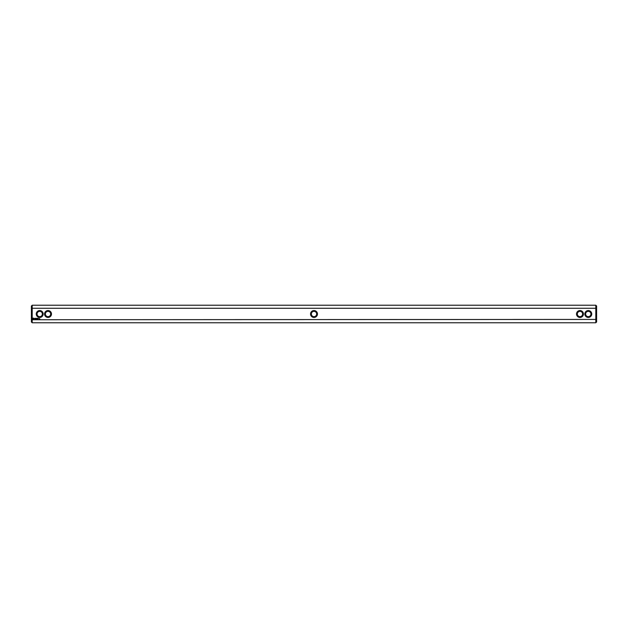 <?xml version="1.0" encoding="UTF-8"?>
<svg xmlns="http://www.w3.org/2000/svg" width="628" height="628" viewBox="0 0 628 628"><rect width="100%" height="100%" fill="white"/><g stroke="black" fill="none" stroke-linecap="round" stroke-linejoin="round"><path stroke-width="0.94" d="M32.201 305.224L32.201 308.269L31.4 308.576L31.4 306.024L32.201 305.224L595.799 305.224L595.799 308.269L32.201 308.269L32.201 319.731L596.6 319.424L596.6 321.976L595.799 322.776L595.799 308.269L596.6 308.576L596.6 306.024L595.799 305.224M32.201 322.776L31.4 321.976L31.4 319.424L32.201 319.731L32.201 322.776L595.799 322.776M584.833 314A3.454 3.454 0 0 0 590.014 316.991A3.454 3.454 0 0 0 590.014 311.009A3.454 3.454 0 0 0 584.833 314M576.52 314A3.454 3.454 0 0 0 581.709 316.991A3.454 3.454 0 0 0 581.709 311.009A3.454 3.454 0 0 0 576.52 314M314 310.546A3.454 3.454 0 0 0 310.546 314A3.454 3.454 0 0 0 314 317.454A3.454 3.454 0 0 0 317.454 314A3.454 3.454 0 0 0 314 310.546M39.619 318.616L39.854 319.134L39.619 318.616M39.258 318.616L39.258 319.024L39.258 318.616M38.41 318.294L38.01 319.024L38.41 318.294M37.751 318.294L37.751 319.024L37.751 318.294M37.547 318.294L37.138 319.024L37.547 318.294M36.856 318.317L36.605 318.741L36.275 318.333L36.314 319.024L36.353 318.482L36.934 318.985L36.856 318.317M35.678 318.294L36.086 319.024L35.678 318.294M35.011 318.372L35.254 319.024L35.537 318.333L35.011 318.372M34.359 318.396L34.901 318.93L34.359 318.396M33.158 318.043L32.774 318.891L33.629 319.275L34.006 318.427L33.158 318.043M51.48 314A3.454 3.454 0 0 0 46.291 311.009A3.454 3.454 0 0 0 46.291 316.991A3.454 3.454 0 0 0 51.48 314M43.167 314A3.454 3.454 0 0 0 37.986 311.009A3.454 3.454 0 0 0 37.986 316.991A3.454 3.454 0 0 0 43.167 314M596.6 308.576L596.6 319.424M31.4 319.424L31.4 308.576M314 311.339A2.661 2.661 0 0 0 311.339 314A2.661 2.661 0 0 0 314 316.661A2.661 2.661 0 0 0 316.661 314A2.661 2.661 0 0 0 314 311.339M50.68 314A2.661 2.661 0 0 0 46.692 311.7A2.661 2.661 0 0 0 46.692 316.3A2.661 2.661 0 0 0 50.68 314M577.32 314A2.661 2.661 0 0 0 581.308 316.3A2.661 2.661 0 0 0 581.308 311.7A2.661 2.661 0 0 0 577.32 314M585.626 314A2.661 2.661 0 0 0 589.621 316.3A2.661 2.661 0 0 0 589.621 311.7A2.661 2.661 0 0 0 585.626 314M42.374 314A2.661 2.661 0 0 0 38.379 311.7A2.661 2.661 0 0 0 38.379 316.3A2.661 2.661 0 0 0 42.374 314M33.394 318.333L33.394 318.985L33.394 318.333"/></g></svg>
